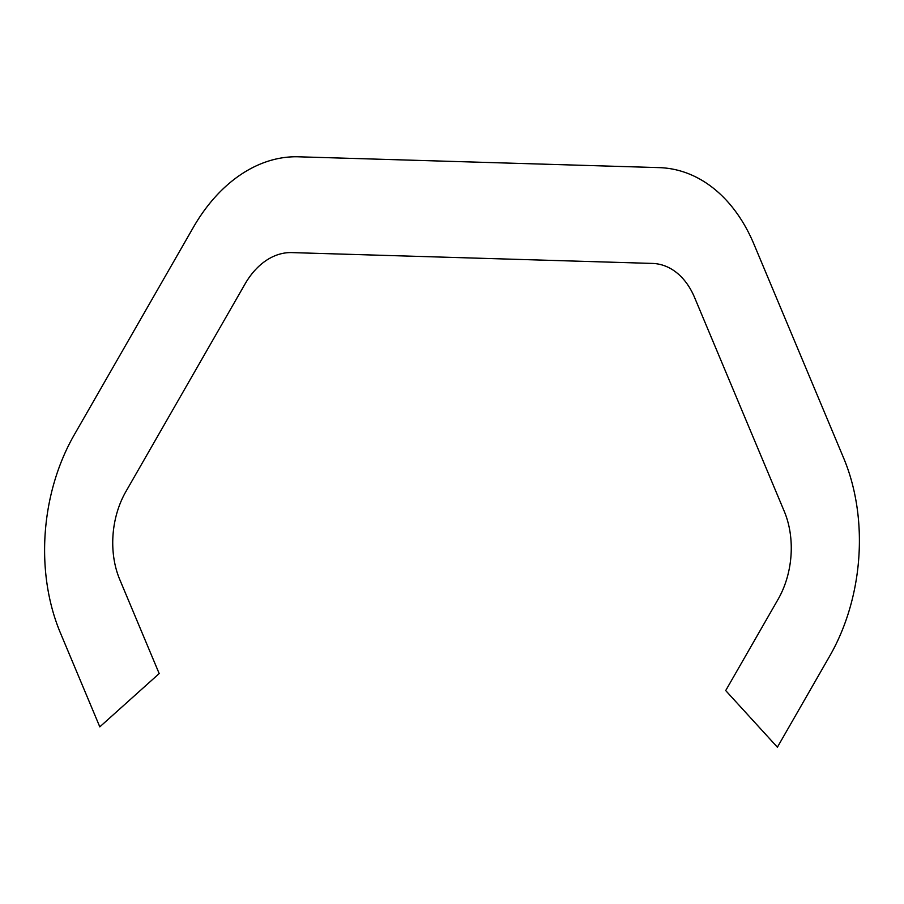 <?xml version="1.0" encoding="UTF-8"?>
<svg xmlns="http://www.w3.org/2000/svg" width="904" height="904" viewBox="0 0 904 904"><rect width="100%" height="100%" fill="white"/><g stroke="black" fill="none" stroke-linecap="round" stroke-linejoin="round"><path stroke-width="1.36" d="M60.353 632.789L99.802 726.861L159.183 673.57L119.735 579.498A76.885 54.183 -83.7 0 1 125.882 491.584L245.063 283.946A76.885 54.183 -83.7 0 1 291.777 252.6L652.417 263.426A76.885 54.183 -83.7 0 1 694.554 297.45L784.265 511.348A76.885 54.183 -83.7 0 1 778.118 599.262L725.697 690.577L777.395 747.201L829.815 655.886A173.003 121.904 96.3 0 0 843.647 458.068L753.936 244.159A173.003 121.904 96.3 0 0 659.118 167.624L298.478 156.799A173.003 121.904 96.3 0 0 193.366 227.333L74.184 434.96A173.003 121.904 96.3 0 0 60.353 632.789"/></g></svg>
